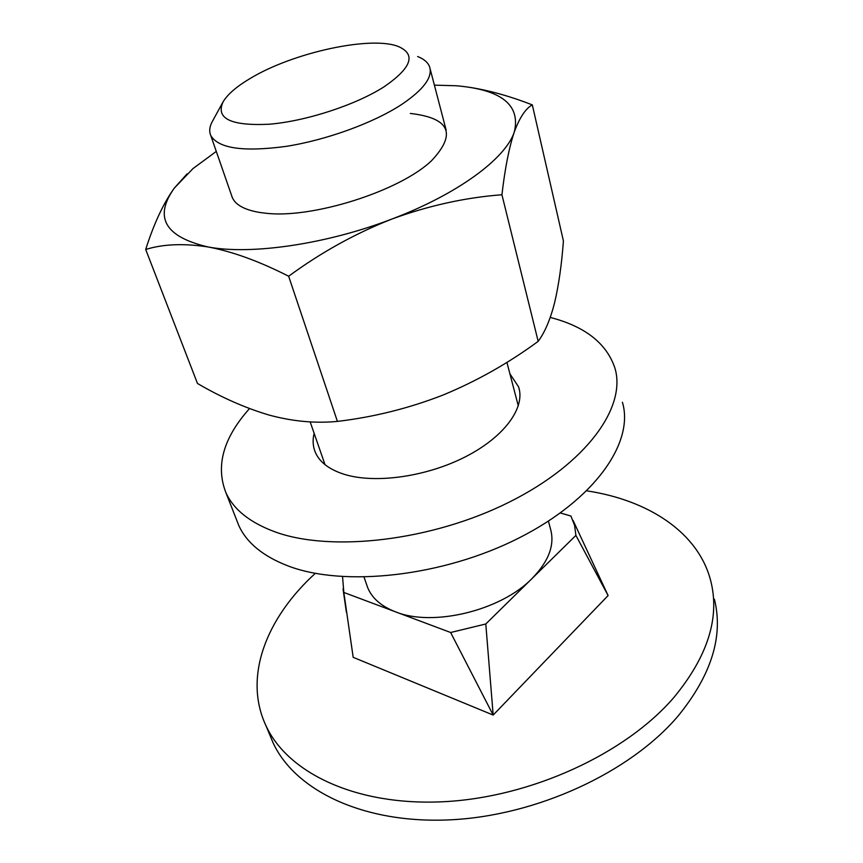 <?xml version="1.0" encoding="UTF-8"?>
<svg xmlns="http://www.w3.org/2000/svg" width="863" height="863" viewBox="0 0 863 863"><rect width="100%" height="100%" fill="white"/><g stroke="black" fill="none" stroke-linecap="round" stroke-linejoin="round"><path stroke-width="1.29" d="M550.249 317.433C585.038 326.441 606.592 343.312 614.898 368.037C626.775 406.98 586.581 463.582 509.192 502.147C432.007 540.831 331.64 552.493 275.168 531.921C250.054 522.687 233.636 509.623 225.923 492.708C215.437 465.966 223.29 437.929 249.504 408.587M622.417 402.255C634.456 442.169 595.157 499.45 519.062 537.94C443.172 576.538 344.154 587.412 288.005 565.912C263.042 556.268 246.624 542.784 238.771 525.459L236.538 519.763M509.914 373.83L518.62 386.915C525.567 407.53 504.607 436.764 465.578 456.721C426.646 476.732 375.437 483.938 344.499 474.402C329.245 469.591 319.493 462.137 315.222 452.061C312.859 446.225 312.492 439.979 314.132 433.323M417.627 56.527C423.938 58.997 427.919 62.406 429.58 66.753C432.935 77.066 423.625 89.644 401.64 104.488C373.474 122.934 326.462 140.054 286.041 146.386C243.442 152.104 218.361 148.479 210.777 135.513C208.911 131.219 209.536 126.343 212.654 120.896L222.632 102.675M548.447 521.144L550.411 528.652C555.071 544.499 548.954 561.123 532.05 578.512L575.901 535.405L608.102 595.556L493.172 715.06L353.183 657.326L343.83 592.45L450.626 632.503L493.172 715.06L485.793 623.981L532.05 578.512C500.885 610.67 432.73 627.121 395.534 611.845C381.338 606.322 372.05 598.253 367.692 587.66L366.613 584.564M250.378 78.35C236.721 86.44 227.627 94.272 223.096 101.834C215.448 118.555 230.777 126.02 269.105 124.24C305.88 121.252 355.718 104.984 384.078 86.796C411.349 68.004 416.257 54.639 398.803 46.699C371.694 35.297 293.064 52.492 250.378 78.35M269.731 734.758L273.01 742.655C294.801 790.249 363.053 823.96 449.957 819.85C536.732 815.826 630.173 772.439 678.016 716.107C711.468 675.028 723.593 636.053 714.391 599.181M315.319 573.345C266.538 617.714 242.988 676.711 265.955 725.664C287.595 772.881 356.117 806.15 443.679 801.716C531.112 797.358 625.448 753.777 673.82 697.552C707.649 656.56 719.979 617.779 710.821 581.209C698.566 532.428 648.372 500.119 586.818 490.853M608.102 595.556L573.064 520.432M575.901 535.405L574.575 525.33L570.918 516.031L560.378 512.989M485.793 623.981L450.626 632.503M343.83 592.45L342.557 576.678M231.575 195.448C233.927 204.121 243.528 209.828 260.356 212.568L265.502 213.193C311.867 218.986 399.817 191.144 431.489 160.755C456.894 133.787 449.85 118.015 410.367 113.452M434.391 85.146L456.193 85.761C501.338 89.569 520.723 104.941 514.326 131.888C505.815 158.479 457.617 194.272 391.813 219.073C326.451 244.229 250.993 255.124 208.253 246.991C164.962 236.937 153.614 217.357 174.207 188.231L192.945 168.619L216.289 151.413M470.529 87.465C490.249 90.691 510.842 96.494 532.32 104.887L563.42 240.993C561.694 264.24 558.803 284.65 554.726 302.212C550.475 319.137 544.952 332.179 538.178 341.349C508.415 363.237 476.667 381.144 442.935 395.081C408.9 408.318 373.733 417.088 337.422 421.403C315.383 423.517 292.643 421.424 269.202 415.092C245.243 407.983 221.338 397.444 197.476 383.463L145.696 249.472C153.776 223.992 163.28 203.582 174.207 188.231L187.066 173.894M532.32 104.887C525.696 108.436 519.699 117.433 514.326 131.888C509.127 147.303 504.995 168.263 501.932 194.758C465.243 197.541 428.533 205.653 391.813 219.073C355.243 233.474 320.863 252.535 288.652 276.246C259.429 261.36 232.632 251.608 208.253 246.991C183.981 243.226 163.129 244.046 145.696 249.472M538.178 341.349L501.932 194.758M337.422 421.403L288.652 276.246M225.923 492.708L238.771 525.459M518.62 386.915L519.44 390.087M210.777 135.513L232.341 197.649M310.162 421.878L325.006 464.65M364.046 577.164L367.692 587.66M273.01 742.655L265.955 725.664M430.141 68.911L446.171 130.194M506.905 362.341L518.307 405.934M343.032 588.976L346.397 612.277"/></g></svg>
